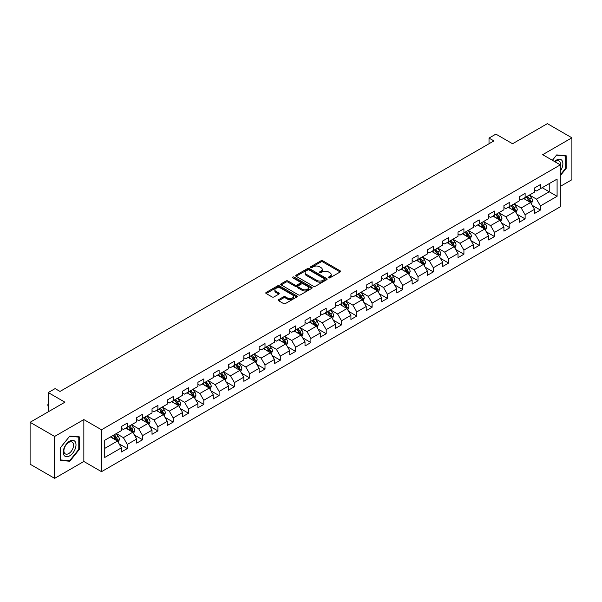 <?xml version="1.0" encoding="UTF-8"?>
<svg xmlns="http://www.w3.org/2000/svg" width="602" height="602" viewBox="0 0 602 602"><rect width="100%" height="100%" fill="white"/><g stroke="black" fill="none" stroke-linecap="round" stroke-linejoin="round"><path stroke-width="0.9" d="M328.587 277.853A0.956 0.549 0 0 0 329.934 277.853L340.168 271.953A1.362 0.783 0 0 0 340.566 271.397A1.362 0.783 0 0 0 340.168 270.84L322.838 260.832A1.362 0.783 0 0 0 320.911 260.832L310.685 266.739A0.956 0.549 0 0 0 310.399 267.13A0.956 0.549 0 0 0 310.685 267.514A0.956 0.549 0 0 0 312.032 267.514L313.356 266.754A4.357 2.513 0 0 1 319.512 266.754L320.956 267.589A4.357 2.513 0 0 1 322.236 269.365A4.357 2.513 0 0 1 320.956 271.141L319.632 271.908A0.956 0.549 0 0 0 319.353 272.3A0.956 0.549 0 0 0 319.632 272.683A0.956 0.549 0 0 0 320.986 272.683L322.303 271.923A4.357 2.513 0 0 1 328.466 271.923L329.911 272.759A4.357 2.513 0 0 1 331.19 274.535A4.357 2.513 0 0 1 329.911 276.31L328.587 277.078A0.956 0.549 0 0 0 328.308 277.469A0.956 0.549 0 0 0 328.587 277.853L328.587 277.078M278.643 299.63A1.362 0.783 0 0 0 278.244 300.187A1.362 0.783 0 0 0 278.643 300.744L283.512 303.551A1.362 0.783 0 0 0 285.431 303.551L296.794 296.989A1.362 0.783 0 0 0 297.192 296.432A1.362 0.783 0 0 0 296.794 295.875L279.463 285.875A1.362 0.783 0 0 0 277.537 285.875L266.182 292.429A1.362 0.783 0 0 0 265.783 292.986A1.362 0.783 0 0 0 266.182 293.543L272.051 296.937A1.362 0.783 0 0 0 273.978 296.937L278.839 294.13A1.362 0.783 0 0 0 279.238 293.573A1.362 0.783 0 0 0 278.839 293.016L275.927 291.338A3.642 2.099 0 0 1 274.858 289.848A3.642 2.099 0 0 1 277.108 287.906A3.642 2.099 0 0 1 281.074 288.358L292.489 294.95A3.642 2.099 0 0 1 293.55 296.432A3.642 2.099 0 0 1 291.308 298.374A3.642 2.099 0 0 1 287.335 297.922L285.431 296.824A1.362 0.783 0 0 0 283.512 296.824L278.643 299.63L278.643 300.744L283.512 297.952L283.512 296.824M560.327 186.387L571.9 179.705L571.9 137.805L547.376 123.643L512.558 143.75L495.89 134.118L489.02 138.084L493.926 140.913L60.012 391.435L55.113 388.599L48.243 392.564L48.243 411.821M54.624 436.45L54.624 478.357L83.851 461.478L83.851 419.579L54.624 436.45L30.1 422.295L64.918 402.189L48.243 392.564M83.851 419.579L101.505 429.768L560.327 164.873L560.327 206.772L101.505 471.675L101.505 429.768M571.9 137.805L542.673 154.676L560.327 164.873M313.446 286.266A1.362 0.783 0 0 0 315.373 286.266L326.735 279.704A1.362 0.783 0 0 0 327.134 279.147A1.362 0.783 0 0 0 326.735 278.591L309.405 268.59A1.362 0.783 0 0 0 307.479 268.59L296.124 275.144A1.362 0.783 0 0 0 295.725 275.701A1.362 0.783 0 0 0 296.124 276.258L313.446 286.266M293.182 278.064A0.956 0.549 0 0 1 294.145 278.199L311.746 288.358L300.406 294.905A1.362 0.783 0 0 1 298.479 294.905L281.149 284.904L281.149 283.79A1.362 0.783 0 0 0 280.75 284.347A1.362 0.783 0 0 0 281.149 284.904M281.149 283.79L286.01 280.983A1.362 0.783 0 0 1 287.937 280.983L294.965 285.039A1.362 0.783 0 0 0 296.891 285.039L300.112 283.181A1.362 0.783 0 0 0 300.511 282.624A1.362 0.783 0 0 0 300.112 282.067L292.798 277.846A0.956 0.549 0 0 1 292.519 277.454A0.956 0.549 0 0 1 293.106 276.943A0.956 0.549 0 0 1 294.145 277.063L311.768 287.237A1.362 0.783 0 0 1 312.167 287.794A1.362 0.783 0 0 1 311.768 288.35L311.768 287.237M54.624 478.357L30.1 464.195L30.1 422.295M119.106 443.84L127.3 448.573L127.3 444.434L136.714 439.001L136.714 443.132L142.599 439.738L142.599 435.6L152.013 430.167L152.013 434.298L157.897 430.904L157.897 426.765L167.318 421.332L167.318 425.463L173.203 422.07L173.203 417.931L182.617 412.498L182.617 416.629L188.501 413.235L188.501 409.097L197.915 403.664L197.915 407.795L203.8 404.401L203.8 400.27L213.221 394.829L213.221 398.96L219.105 395.567L219.105 391.435L228.519 385.995L228.519 390.134L234.404 386.732L234.404 382.601L243.818 377.161L243.818 381.299L249.702 377.898L249.702 373.767L259.116 368.326L259.116 372.465L265.008 369.064L265.008 364.932L274.422 359.492L274.422 363.631L280.306 360.229L280.306 356.098L289.72 350.665L289.72 354.796L295.605 351.395L295.605 347.264L305.018 341.831L305.018 345.962L310.903 342.561L310.903 338.429L320.324 332.996L320.324 337.128L326.209 333.734L326.209 329.595L335.623 324.162L335.623 328.293L341.507 324.899L341.507 320.761L350.921 315.328L350.921 319.459L356.805 316.065L356.805 311.926L366.227 306.493L366.227 310.624L372.111 307.231L372.111 303.092L381.525 297.659L381.525 301.79L387.41 298.396L387.41 294.265L396.823 288.825L396.823 292.956L402.708 289.562L402.708 285.431L412.129 279.99L412.129 284.129L418.014 280.728L418.014 276.596L427.428 271.156L427.428 275.295L433.312 271.893L433.312 267.762L442.726 262.322L442.726 266.46L448.61 263.059L448.61 258.928L458.024 253.487L458.024 257.626L463.916 254.225L463.916 250.093L473.33 244.66L473.33 248.792L479.215 245.39L479.215 241.259L488.628 235.826L488.628 239.957L494.513 236.556L494.513 232.425L503.927 226.992L503.927 231.123L509.811 227.729L509.811 223.59L519.233 218.157L519.233 222.288L525.117 218.895L525.117 214.756L534.531 209.323L534.531 213.454L540.415 210.06L540.415 205.922L557.091 196.297L557.091 179.08L549.242 183.61L549.242 191.767L557.091 196.297M127.3 448.573L121.416 451.967L121.416 447.835L104.74 457.46L104.74 440.243L121.416 430.618L121.416 426.487L127.3 423.086L127.3 427.217L136.714 421.784L136.714 417.653L142.599 414.251L142.599 418.39L152.013 412.949L152.013 408.818L157.897 405.417L157.897 409.556L167.318 404.115L167.318 399.984L173.203 396.583L173.203 400.721L182.617 395.281L182.617 391.149L188.501 387.748L188.501 391.887L197.915 386.446L197.915 382.315L203.8 378.921L203.8 383.053L213.221 377.612L213.221 373.481L219.105 370.087L219.105 374.218L228.519 368.785L228.519 364.646L234.404 361.253L234.404 365.384L243.818 359.951L243.818 355.812L249.702 352.418L249.702 356.55L259.116 351.116L259.116 346.978L265.008 343.584L265.008 347.715L274.422 342.282L274.422 338.143L280.306 334.75L280.306 338.881L289.72 333.448L289.72 329.317L295.605 325.915L295.605 330.046L305.018 324.613L305.018 320.482L310.903 317.081L310.903 321.212L320.324 315.779L320.324 311.648L326.209 308.247L326.209 312.385L335.623 306.945L335.623 302.814L341.507 299.412L341.507 303.551L350.921 298.11L350.921 293.979L356.805 290.578L356.805 294.717L366.227 289.276L366.227 285.145L372.111 281.744L372.111 285.882L381.525 280.442L381.525 276.31L387.41 272.917L387.41 277.048L396.823 271.607L396.823 267.476L402.708 264.082L402.708 268.214L412.129 262.781L412.129 258.642L418.014 255.248L418.014 259.379L427.428 253.946L427.428 249.807L433.312 246.414L433.312 250.545L442.726 245.112L442.726 240.973L448.61 237.579L448.61 241.711L458.024 236.277L458.024 232.139L463.916 228.745L463.916 232.876L473.33 227.443L473.33 223.304L479.215 219.911L479.215 224.042L488.628 218.609L488.628 214.478L494.513 211.076L494.513 215.207L503.927 209.774L503.927 205.643L509.811 202.242L509.811 206.373L519.233 200.94L519.233 196.809L525.117 193.408L525.117 197.546L534.531 192.106L534.531 187.975L540.415 184.573L540.415 188.712L557.091 179.08M125.728 428.127L132.794 432.206L123.372 437.639L116.314 433.56M121.416 428.353L123.372 429.489L127.3 427.217M123.372 437.639L127.3 444.434M132.794 432.206L136.714 439.001M141.026 419.293L148.092 423.372L138.678 428.805L131.612 424.726M136.714 419.519L138.678 420.655L142.599 418.39M138.678 428.805L142.599 435.6M148.092 423.372L152.013 430.167M156.332 410.459L163.39 414.537L153.977 419.97L146.918 415.892M152.013 410.684L153.977 411.821L157.897 409.556M153.977 419.97L157.897 426.765M163.39 414.537L167.318 421.332M171.63 401.624L178.696 405.703L169.275 411.136L162.216 407.065M167.318 401.85L169.275 402.986L173.203 400.721M169.275 411.136L173.203 417.931M178.696 405.703L182.617 412.498M186.929 392.79L193.994 396.868L184.581 402.302L177.515 398.231M182.617 393.016L184.581 394.152L188.501 391.887M184.581 402.302L188.501 409.097M193.994 396.868L197.915 403.664M202.234 383.956L209.293 388.034L199.879 393.475L192.813 389.396M197.915 384.181L199.879 385.318L203.8 383.053M199.879 393.475L203.8 400.27M209.293 388.034L213.221 394.829M217.533 375.121L224.591 379.2L215.177 384.64L208.119 380.562M213.221 375.347L215.177 376.483L219.105 374.218M215.177 384.64L219.105 391.435M224.591 379.2L228.519 385.995M232.831 366.287L239.897 370.365L230.483 375.806L223.417 371.727M228.519 366.52L230.483 367.649L234.404 365.384M230.483 375.806L234.404 382.601M239.897 370.365L243.818 377.161M248.137 357.46L255.195 361.531L245.782 366.972L238.716 362.893M243.818 357.686L245.782 358.815L249.702 356.55M245.782 366.972L249.702 373.767M255.195 361.531L259.116 368.326M263.435 348.626L270.494 352.697L261.08 358.137L254.021 354.059M259.116 348.851L261.08 349.98L265.008 347.715M261.08 358.137L265.008 364.932M270.494 352.697L274.422 359.492M278.734 339.791L285.799 343.87L276.378 349.303L269.32 345.224M274.422 340.017L276.378 341.146L280.306 338.881M276.378 349.303L280.306 356.098M285.799 343.87L289.72 350.665M294.039 330.957L301.098 335.036L291.684 340.469L284.618 336.39M289.72 331.183L291.684 332.312L295.605 330.046M291.684 340.469L295.605 347.264M301.098 335.036L305.018 341.831M309.338 322.123L316.396 326.201L306.982 331.634L299.924 327.556M305.018 322.348L306.982 323.477L310.903 321.212M306.982 331.634L310.903 338.429M316.396 326.201L320.324 332.996M324.636 313.288L331.702 317.367L322.281 322.8L315.222 318.721M320.324 313.514L322.281 314.65L326.209 312.385M322.281 322.8L326.209 329.595M331.702 317.367L335.623 324.162M339.934 304.454L347 308.533L337.587 313.966L330.521 309.887M335.623 304.68L337.587 305.816L341.507 303.551M337.587 313.966L341.507 320.761M347 308.533L350.921 315.328M355.24 295.62L362.299 299.698L352.885 305.131L345.826 301.06M350.921 295.845L352.885 296.982L356.805 294.717M352.885 305.131L356.805 311.926M362.299 299.698L366.227 306.493M370.539 286.785L377.604 290.864L368.183 296.297L361.125 292.226M366.227 287.011L368.183 288.147L372.111 285.882M368.183 296.297L372.111 303.092M377.604 290.864L381.525 297.659M385.837 277.951L392.903 282.029L383.489 287.47L376.423 283.392M381.525 278.177L383.489 279.313L387.41 277.048M383.489 287.47L387.41 294.265M392.903 282.029L396.823 288.825M401.143 269.117L408.201 273.195L398.787 278.636L391.721 274.557M396.823 269.342L398.787 270.479L402.708 268.214M398.787 278.636L402.708 285.431M408.201 273.195L412.129 279.99M416.441 260.282L423.507 264.361L414.086 269.801L407.027 265.723M412.129 260.515L414.086 261.644L418.014 259.379M414.086 269.801L418.014 276.596M423.507 264.361L427.428 271.156M431.739 251.455L438.805 255.526L429.392 260.967L422.326 256.888M427.428 251.681L429.392 252.81L433.312 250.545M429.392 260.967L433.312 267.762M438.805 255.526L442.726 262.322M447.045 242.621L454.104 246.692L444.69 252.133L437.624 248.054M442.726 242.847L444.69 243.976L448.61 241.711M444.69 252.133L448.61 258.928M454.104 246.692L458.024 253.487M462.344 233.787L469.402 237.858L459.988 243.298L452.93 239.22M458.024 234.012L459.988 235.141L463.916 232.876M459.988 243.298L463.916 250.093M469.402 237.858L473.33 244.66M477.642 224.952L484.708 229.031L475.287 234.464L468.228 230.385M473.33 225.178L475.287 226.307L479.215 224.042M475.287 234.464L479.215 241.259M484.708 229.031L488.628 235.826M492.948 216.118L500.006 220.197L490.592 225.63L483.526 221.551M488.628 216.344L490.592 217.472L494.513 215.207M490.592 225.63L494.513 232.425M500.006 220.197L503.927 226.992M508.246 207.284L515.304 211.362L505.891 216.795L498.832 212.717M503.927 207.509L505.891 208.646L509.811 206.373M505.891 216.795L509.811 223.59M515.304 211.362L519.233 218.157M523.544 198.449L530.61 202.528L521.189 207.961L514.131 203.882M519.233 198.675L521.189 199.811L525.117 197.546M521.189 207.961L525.117 214.756M530.61 202.528L534.531 209.323M542.184 187.689L549.242 191.767L536.495 199.127L529.429 195.048M534.531 189.841L536.495 190.977L540.415 188.712M536.495 199.127L540.415 205.922M83.851 461.478L101.505 471.675M489.02 138.084L489.02 143.75M104.74 448.4L117.488 441.04L110.429 436.962M117.488 441.04L121.416 447.835M532.228 205.327L540.415 210.06M516.922 214.161L525.117 218.895M501.624 222.996L509.811 227.729M486.326 231.83L494.513 236.556M471.027 240.665L479.215 245.39M455.722 249.499L463.916 254.225M440.423 258.333L448.61 263.059M425.125 267.168L433.312 271.893M409.819 276.002L418.014 280.728M394.521 284.836L402.708 289.562M379.222 293.671L387.41 298.396M363.917 302.497L372.111 307.231M348.618 311.332L356.805 316.065M333.32 320.166L341.507 324.899M318.014 329.001L326.209 333.734M302.716 337.835L310.903 342.561M287.417 346.669L295.605 351.395M272.112 355.504L280.306 360.229M256.813 364.338L265.008 369.064M241.515 373.172L249.702 377.898M226.217 382.007L234.404 386.732M210.911 390.841L219.105 395.567M195.612 399.675L203.8 404.401M180.314 408.502L188.501 413.235M165.008 417.337L173.203 422.07M149.71 426.171L157.897 430.904M134.412 435.005L142.599 439.738M560.327 175.633L566.166 168.379L566.166 155.76L556.699 154.91L552.38 160.282M60.358 460.402L69.824 461.245L79.291 449.468L79.291 436.849L69.824 436.006L60.358 447.783L60.358 460.402M565.669 168.093L566.166 168.379M78.794 449.19L79.291 449.468M68.824 460.665L69.824 461.245M328.97 277.989L329.911 277.447A4.357 2.513 0 0 0 331.19 275.671L331.19 274.535M322.236 269.365L322.236 270.501A4.357 2.513 0 0 1 320.956 272.277L320.016 272.819M340.145 271.961L322.838 261.968A1.362 0.783 0 0 0 320.911 261.968L311.061 267.649M326.735 278.591L326.735 279.704L309.405 269.719A1.362 0.783 0 0 0 307.479 269.719L296.139 276.265M324.327 279.539A0.956 0.549 0 0 0 324.606 279.147A0.956 0.549 0 0 0 324.327 278.756L309.119 269.974A0.956 0.549 0 0 0 307.772 269.974L306.373 270.78A4.357 2.513 0 0 0 305.094 272.563A4.357 2.513 0 0 0 306.373 274.339L316.772 280.344A4.357 2.513 0 0 0 322.935 280.344L324.327 279.539L324.327 280.667A0.956 0.549 0 0 0 324.606 280.284L324.606 279.147M305.094 272.563L305.094 273.692A4.357 2.513 0 0 0 306.373 275.475L306.373 274.339M324.327 280.667L322.935 281.473A4.357 2.513 0 0 1 316.772 281.473L306.373 275.475M281.164 284.912L286.01 282.112L286.01 280.983M300.511 282.624L300.511 283.753A1.362 0.783 0 0 1 300.112 284.31L296.891 286.176A1.362 0.783 0 0 1 294.965 286.176L287.937 282.112A1.362 0.783 0 0 0 286.01 282.112M302.257 289.253A3.642 2.099 0 0 0 306.23 289.705A3.642 2.099 0 0 0 308.472 287.764A3.642 2.099 0 0 0 307.411 286.274L303.385 283.956A1.362 0.783 0 0 0 301.467 283.956L298.238 285.815A1.362 0.783 0 0 0 297.839 286.371A1.362 0.783 0 0 0 298.238 286.928L302.257 289.253L302.257 290.382A3.642 2.099 0 0 0 306.23 290.841A3.642 2.099 0 0 0 308.472 288.9L308.472 287.764M297.839 286.371L297.839 287.508A1.362 0.783 0 0 0 298.238 288.065L298.238 286.928M302.257 290.382L298.238 288.065M293.55 296.432L293.55 297.569A3.642 2.099 0 0 1 291.308 299.51A3.642 2.099 0 0 1 287.335 299.051L285.431 297.952A1.362 0.783 0 0 0 283.512 297.952M274.858 289.848L274.858 290.977A3.642 2.099 0 0 0 275.927 292.467L275.927 291.338M278.824 294.137L275.927 292.467M296.778 297.004L279.463 287.003A1.362 0.783 0 0 0 277.537 287.003L266.197 293.558L266.182 292.429M531.385 203.867L532.552 200.933A3.672 2.122 -120 0 0 531.378 197.802L529.354 195.101M525.824 199.766L524.447 197.93M530.038 202.197L530.565 201.083A3.672 2.122 -120 0 0 529.512 198.878L527.487 196.169M526.569 196.703L528.812 199.706A1.874 1.084 60 0 1 529.15 200.27L530.565 201.083M526.314 196.854L528.338 199.555A3.672 2.122 60 0 1 529.391 201.768M560.327 171.096A9.015 5.207 120 0 0 562.02 167.913A9.015 5.207 120 0 0 561.463 159.929A9.015 5.207 120 0 0 554.555 161.532M565.067 155.662L565.669 156.008L565.669 168.236L560.327 174.889M552.403 160.29L556.504 155.188L565.669 156.008M560.327 165.347A6.825 3.943 120 0 0 559.017 160.99A6.825 3.943 120 0 0 554.946 161.765M69.629 455.872A9.015 5.207 120 0 0 76.002 444.833A9.015 5.207 120 0 0 69.629 441.153A9.015 5.207 120 0 0 63.255 452.192A9.015 5.207 120 0 0 69.629 455.872M68.733 453.569A6.825 3.943 120 0 0 73.196 447.557A6.825 3.943 120 0 0 72.142 442.086A6.825 3.943 120 0 0 68.733 442.425A6.825 3.943 120 0 0 64.271 448.437A6.825 3.943 120 0 0 65.317 453.908A6.825 3.943 120 0 0 68.733 453.569M60.456 447.692L69.629 436.284L78.794 437.105L78.794 449.333L69.629 460.741L60.456 459.92L60.433 447.685M78.192 436.751L78.794 437.105M516.08 212.702L517.246 209.759A3.672 2.122 -120 0 0 516.08 206.637L514.048 203.927M510.526 208.601L509.149 206.764M514.74 211.031L515.267 209.917A3.672 2.122 -120 0 0 514.213 207.713L512.189 205.004M511.264 205.538L513.514 208.533A1.874 1.084 60 0 1 513.852 209.105L515.267 209.917M511.008 205.688L513.032 208.39A3.672 2.122 60 0 1 514.085 210.602M500.781 221.536L501.948 218.594A3.672 2.122 -120 0 0 500.774 215.463L498.749 212.762M495.22 217.435L493.843 215.599M499.434 219.865L499.961 218.752A3.672 2.122 -120 0 0 498.915 216.539L496.891 213.838M495.965 214.372L498.215 217.367A1.874 1.084 60 0 1 498.554 217.939L499.961 218.752M495.709 214.523L497.734 217.224A3.672 2.122 60 0 1 498.787 219.437M485.483 230.37L486.649 227.428A3.672 2.122 -120 0 0 485.475 224.298L483.451 221.596M479.922 226.262L478.545 224.433M484.136 228.7L484.663 227.586A3.672 2.122 -120 0 0 483.609 225.374L481.585 222.672M480.667 223.207L482.909 226.202A1.874 1.084 60 0 1 483.255 226.773L484.663 227.586M480.411 223.357L482.435 226.059A3.672 2.122 60 0 1 483.489 228.263M470.177 239.205L471.343 236.262A3.672 2.122 -120 0 0 470.177 233.132L468.153 230.431M464.624 235.096L463.247 233.26M468.838 237.534L469.364 236.42A3.672 2.122 -120 0 0 468.311 234.208L466.287 231.507M465.369 232.041L467.611 235.036A1.874 1.084 60 0 1 467.95 235.608L469.364 236.42M465.105 232.184L467.137 234.893A3.672 2.122 60 0 1 468.183 237.098M454.879 248.039L456.045 245.097A3.672 2.122 -120 0 0 454.871 241.966L452.847 239.265M449.318 243.93L447.948 242.094M453.539 246.368L454.058 245.255A3.672 2.122 -120 0 0 453.013 243.042L450.988 240.341M450.063 240.875L452.313 243.87A1.874 1.084 60 0 1 452.651 244.442L454.058 245.255M449.807 241.018L451.831 243.727A3.672 2.122 60 0 1 452.885 245.932M439.58 256.873L440.747 253.931A3.672 2.122 -120 0 0 439.573 250.801L437.549 248.099M434.019 252.765L432.642 250.929M438.233 255.203L438.76 254.089A3.672 2.122 -120 0 0 437.707 251.877L435.682 249.175M434.764 249.71L437.007 252.705A1.874 1.084 60 0 1 437.353 253.276L438.76 254.089M434.509 249.853L436.533 252.554A3.672 2.122 60 0 1 437.586 254.766M424.275 265.708L425.448 262.765A3.672 2.122 -120 0 0 424.275 259.635L422.25 256.934M418.721 261.599L417.344 259.763M422.935 264.037L423.462 262.923A3.672 2.122 -120 0 0 422.408 260.711L420.384 258.01M419.466 258.544L421.709 261.539A1.874 1.084 60 0 1 422.047 262.111L423.462 262.923M419.21 258.687L421.234 261.388A3.672 2.122 60 0 1 422.28 263.601M408.976 274.542L410.143 271.6A3.672 2.122 -120 0 0 408.969 268.469L406.944 265.768M403.415 270.433L402.046 268.597M407.637 272.872L408.164 271.758A3.672 2.122 -120 0 0 407.11 269.545L405.086 266.844M404.16 267.378L406.41 270.373A1.874 1.084 60 0 1 406.749 270.938L408.164 271.758M403.904 267.521L405.929 270.223A3.672 2.122 60 0 1 406.982 272.435M393.678 283.369L394.844 280.434A3.672 2.122 -120 0 0 393.67 277.304L391.646 274.602M388.117 279.268L386.74 277.432M392.331 281.698L392.858 280.592A3.672 2.122 -120 0 0 391.804 278.38L389.78 275.678M388.862 276.205L391.104 279.208A1.874 1.084 60 0 1 391.451 279.772L392.858 280.592M388.606 276.356L390.63 279.057A3.672 2.122 60 0 1 391.684 281.269M378.38 292.203L379.546 289.269A3.672 2.122 -120 0 0 378.372 286.138L376.348 283.437M372.819 288.102L371.442 286.266M377.033 290.533L377.559 289.427A3.672 2.122 -120 0 0 376.506 287.214L374.482 284.513M373.564 285.039L375.806 288.042A1.874 1.084 60 0 1 376.145 288.606L377.559 289.427M373.308 285.19L375.332 287.891A3.672 2.122 60 0 1 376.378 290.104M363.074 301.038L364.24 298.103A3.672 2.122 -120 0 0 363.066 294.972L361.042 292.271M357.513 296.937L356.143 295.1M361.734 299.367L362.261 298.261A3.672 2.122 -120 0 0 361.208 296.049L359.183 293.347M358.258 293.874L360.508 296.876A1.874 1.084 60 0 1 360.846 297.441L362.261 298.261M358.002 294.024L360.026 296.726A3.672 2.122 60 0 1 361.08 298.938M347.775 309.872L348.942 306.937A3.672 2.122 -120 0 0 347.768 303.807L345.744 301.105M342.214 305.771L340.837 303.935M346.428 308.201L346.955 307.088A3.672 2.122 -120 0 0 345.902 304.883L343.877 302.181M342.959 302.708L345.209 305.711A1.874 1.084 60 0 1 345.548 306.275L346.955 307.088M342.704 302.859L344.728 305.56A3.672 2.122 60 0 1 345.781 307.772M332.477 318.706L333.643 315.772A3.672 2.122 -120 0 0 332.47 312.641L330.445 309.932M326.916 314.605L325.539 312.769M331.13 317.036L331.657 315.922A3.672 2.122 -120 0 0 330.603 313.717L328.579 311.008M327.661 311.543L329.904 314.537A1.874 1.084 60 0 1 330.242 315.109L331.657 315.922M327.405 311.693L329.429 314.394A3.672 2.122 60 0 1 330.483 316.607M317.171 327.541L318.338 324.598A3.672 2.122 -120 0 0 317.164 321.476L315.139 318.767M311.618 323.44L310.241 321.603M315.832 325.87L316.359 324.756A3.672 2.122 -120 0 0 315.305 322.544L313.281 319.843M312.355 320.377L314.605 323.372A1.874 1.084 60 0 1 314.944 323.944L316.359 324.756M312.099 320.527L314.124 323.229A3.672 2.122 60 0 1 315.177 325.441M301.873 336.375L303.039 333.433A3.672 2.122 -120 0 0 301.865 330.302L299.841 327.601M296.312 332.274L294.935 330.438M300.526 334.704L301.053 333.591A3.672 2.122 -120 0 0 300.007 331.378L297.982 328.677M297.057 329.211L299.307 332.206A1.874 1.084 60 0 1 299.645 332.778L301.053 333.591M296.801 329.362L298.825 332.063A3.672 2.122 60 0 1 299.879 334.276M286.575 345.209L287.741 342.267A3.672 2.122 -120 0 0 286.567 339.137L284.543 336.435M281.014 341.101L279.637 339.265M285.228 343.539L285.754 342.425A3.672 2.122 -120 0 0 284.701 340.213L282.677 337.511M281.759 338.046L284.001 341.041A1.874 1.084 60 0 1 284.34 341.612L285.754 342.425M281.503 338.196L283.527 340.898A3.672 2.122 60 0 1 284.58 343.102M271.269 354.044L272.435 351.101A3.672 2.122 -120 0 0 271.269 347.971L269.245 345.27M265.715 349.935L264.338 348.099M269.929 352.373L270.456 351.259A3.672 2.122 -120 0 0 269.403 349.047L267.378 346.346M266.46 346.88L268.703 349.875A1.874 1.084 60 0 1 269.041 350.447L270.456 351.259M266.197 347.023L268.221 349.732A3.672 2.122 60 0 1 269.275 351.937M255.97 362.878L257.137 359.936A3.672 2.122 -120 0 0 255.963 356.805L253.939 354.104M250.409 358.769L249.04 356.933M254.631 361.208L255.15 360.094A3.672 2.122 -120 0 0 254.104 357.881L252.08 355.18M251.154 355.714L253.404 358.709A1.874 1.084 60 0 1 253.743 359.281L255.15 360.094M250.899 355.857L252.923 358.559A3.672 2.122 60 0 1 253.976 360.771M240.672 371.712L241.838 368.77A3.672 2.122 -120 0 0 240.665 365.64L238.64 362.938M235.111 367.604L233.734 365.768M239.325 370.042L239.852 368.928A3.672 2.122 -120 0 0 238.798 366.716L236.774 364.014M235.856 364.549L238.099 367.544A1.874 1.084 60 0 1 238.445 368.115L239.852 368.928M235.6 364.692L237.624 367.393A3.672 2.122 60 0 1 238.678 369.605M225.366 380.547L226.54 377.604A3.672 2.122 -120 0 0 225.366 374.474L223.342 371.773M219.813 376.438L218.436 374.602M224.027 378.876L224.554 377.763A3.672 2.122 -120 0 0 223.5 375.55L221.476 372.849M220.558 373.383L222.8 376.378A1.874 1.084 60 0 1 223.139 376.95L224.554 377.763M220.302 373.526L222.326 376.227A3.672 2.122 60 0 1 223.372 378.44M210.068 389.374L211.234 386.439A3.672 2.122 -120 0 0 210.06 383.308L208.036 380.607M204.507 385.272L203.137 383.436M208.728 387.703L209.248 386.597A3.672 2.122 -120 0 0 208.202 384.385L206.177 381.683M205.252 382.21L207.502 385.212A1.874 1.084 60 0 1 207.84 385.777L209.248 386.597M204.996 382.36L207.02 385.062A3.672 2.122 60 0 1 208.074 387.274M194.77 398.208L195.936 395.273A3.672 2.122 -120 0 0 194.762 392.143L192.738 389.441M189.209 394.107L187.832 392.271M193.423 396.537L193.949 395.431A3.672 2.122 -120 0 0 192.896 393.219L190.872 390.517M189.954 391.044L192.196 394.047A1.874 1.084 60 0 1 192.542 394.611L193.949 395.431M189.698 391.195L191.722 393.896A3.672 2.122 60 0 1 192.775 396.108M179.471 407.042L180.638 404.108A3.672 2.122 -120 0 0 179.464 400.977L177.44 398.276M173.91 402.941L172.533 401.105M178.124 405.372L178.651 404.266A3.672 2.122 -120 0 0 177.598 402.053L175.573 399.352M174.655 399.878L176.898 402.881A1.874 1.084 60 0 1 177.236 403.445L178.651 404.266M174.399 400.029L176.424 402.73A3.672 2.122 60 0 1 177.47 404.943M164.165 415.877L165.332 412.942A3.672 2.122 -120 0 0 164.158 409.811L162.134 407.11M158.604 411.776L157.235 409.939M162.826 414.206L163.353 413.092A3.672 2.122 -120 0 0 162.299 410.888L160.275 408.186M159.349 408.713L161.599 411.715A1.874 1.084 60 0 1 161.938 412.28L163.353 413.092M159.094 408.863L161.118 411.565A3.672 2.122 60 0 1 162.171 413.777M148.867 424.711L150.033 421.776A3.672 2.122 -120 0 0 148.86 418.646L146.835 415.944M143.306 420.61L141.929 418.774M147.52 423.04L148.047 421.927A3.672 2.122 -120 0 0 146.993 419.722L144.969 417.013M144.051 417.547L146.294 420.55A1.874 1.084 60 0 1 146.64 421.114L148.047 421.927M143.795 417.698L145.819 420.399A3.672 2.122 60 0 1 146.873 422.612M133.569 433.545L134.735 430.603A3.672 2.122 -120 0 0 133.561 427.48L131.537 424.771M128.008 429.444L126.631 427.608M132.222 431.875L132.749 430.761A3.672 2.122 -120 0 0 131.695 428.556L129.671 425.847M128.753 426.382L130.995 429.376A1.874 1.084 60 0 1 131.334 429.948L132.749 430.761M128.497 426.532L130.521 429.234A3.672 2.122 60 0 1 131.575 431.446M118.263 442.38L119.429 439.437A3.672 2.122 -120 0 0 118.255 436.307L116.231 433.606M112.702 438.279L111.332 436.442M116.923 440.709L117.45 439.595A3.672 2.122 -120 0 0 116.397 437.383L114.372 434.682M113.447 435.216L115.697 438.211A1.874 1.084 60 0 1 116.035 438.783L117.45 439.595M113.191 435.366L115.215 438.068A3.672 2.122 60 0 1 116.269 440.28M48.243 406.463L47.836 405.808L48.243 404.431M48.243 404.913L47.836 404.672M329.911 277.447L329.911 276.31M319.632 272.683L319.632 271.908M320.956 272.277L320.956 271.141M310.685 267.514L310.685 266.739M320.911 261.968L320.911 260.832M322.838 261.968L322.838 260.832M340.168 271.953L340.168 270.84M296.124 276.258L296.124 275.144M307.479 269.719L307.479 268.59M309.405 269.719L309.405 268.59M316.772 281.473L316.772 280.344M322.935 281.473L322.935 280.344M287.937 282.112L287.937 280.983M294.965 286.176L294.965 285.039M296.891 286.176L296.891 285.039M300.112 284.31L300.112 283.181M294.145 278.199L294.145 277.063M285.431 297.952L285.431 296.824M287.335 299.051L287.335 297.922M278.839 294.13L278.839 293.016M277.537 287.003L277.537 285.875M279.463 287.003L279.463 285.875M296.794 296.989L296.794 295.875M530.242 202.317L532.522 201M529.512 198.878L531.378 197.802M526.9 200.383L528.338 199.555M514.943 211.151L517.223 209.835M514.213 207.713L516.08 206.637M511.595 209.218L513.032 208.39M499.645 219.986L501.925 218.669M498.915 216.539L500.774 215.463M496.296 218.052L497.734 217.224M484.347 228.82L486.627 227.503M483.609 225.374L485.475 224.298M480.998 226.886L482.435 226.059M469.041 237.655L471.321 236.338M468.311 234.208L470.177 233.132M465.692 235.721L467.137 234.893M453.742 246.489L456.023 245.172M453.013 243.042L454.871 241.966M450.394 244.555L451.831 243.727M438.444 255.316L440.724 254.006M437.707 251.877L439.573 250.801M435.096 253.389L436.533 252.554M423.138 264.15L425.418 262.833M422.408 260.711L424.275 259.635M419.797 262.224L421.234 261.388M407.84 272.984L410.12 271.668M407.11 269.545L408.969 268.469M404.491 271.058L405.929 270.223M392.542 281.819L394.822 280.502M391.804 278.38L393.67 277.304M389.193 279.885L390.63 279.057M377.236 290.653L379.516 289.336M376.506 287.214L378.372 286.138M373.895 288.719L375.332 287.891M361.937 299.487L364.218 298.171M361.208 296.049L363.066 294.972M358.589 297.554L360.026 296.726M346.639 308.322L348.919 307.005M345.902 304.883L347.768 303.807M343.29 306.388L344.728 305.56M331.333 317.156L333.613 315.839M330.603 313.717L332.47 312.641M327.992 315.222L329.429 314.394M316.035 325.991L318.315 324.674M315.305 322.544L317.164 321.476M312.686 324.057L314.124 323.229M300.737 334.825L303.017 333.508M300.007 331.378L301.865 330.302M297.388 332.891L298.825 332.063M285.438 343.659L287.718 342.342M284.701 340.213L286.567 339.137M282.09 341.725L283.527 340.898M270.132 352.494L272.413 351.177M269.403 349.047L271.269 347.971M266.784 350.56L268.221 349.732M254.834 361.328L257.114 360.011M254.104 357.881L255.963 356.805M251.485 359.394L252.923 358.559M239.536 370.155L241.816 368.838M238.798 366.716L240.665 365.64M236.187 368.228L237.624 367.393M224.23 378.989L226.51 377.672M223.5 375.55L225.366 374.474M220.889 377.063L222.326 376.227M208.932 387.823L211.212 386.507M208.202 384.385L210.06 383.308M205.583 385.897L207.02 385.062M193.633 396.658L195.913 395.341M192.896 393.219L194.762 392.143M190.285 394.724L191.722 393.896M178.327 405.492L180.608 404.175M177.598 402.053L179.464 400.977M174.986 403.558L176.424 402.73M163.029 414.327L165.309 413.01M162.299 410.888L164.158 409.811M159.68 412.393L161.118 411.565M147.731 423.161L150.011 421.844M146.993 419.722L148.86 418.646M144.382 421.227L145.819 420.399M132.425 431.995L134.705 430.678M131.695 428.556L133.561 427.48M129.084 430.061L130.521 429.234M117.127 440.83L119.407 439.513M116.397 437.383L118.255 436.307M113.778 438.896L115.215 438.068"/></g></svg>
